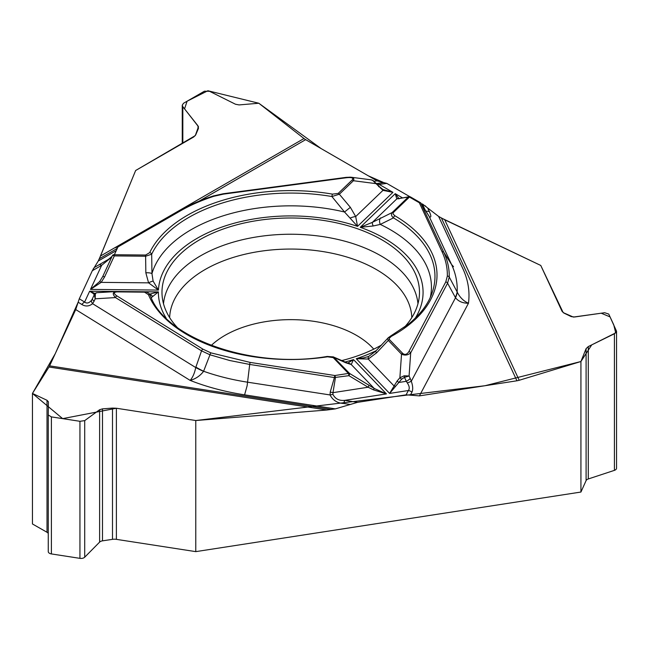 <?xml version="1.0" encoding="UTF-8"?>
<svg xmlns="http://www.w3.org/2000/svg" width="649" height="649" viewBox="0 0 649 649"><rect width="100%" height="100%" fill="white"/><g stroke="black" fill="none" stroke-linecap="round" stroke-linejoin="round"><path stroke-width="0.97" d="M303.992 138.529L258.813 103.24L239.075 104.919L235.49 104.238L209.522 91.29L204.394 91.217L183.497 103.288L182.255 105.187L182.831 106.696L198.002 125.882L198.472 128.356L195.73 134.854L193.775 136.939L135.649 170.5L100.498 256.014L303.992 138.529A13.532 7.812 -120 0 0 305.655 139.657L377.045 180.868L386.796 183.391L379.194 184.405A6.344 1.168 -97.6 0 0 378.359 183.302L383.681 182.588M453.513 266.658L451.542 264.476L443.851 252.347C447.599 260.444 449.4 268.67 449.246 277.034L457.204 292.058C459.825 297.38 463.581 301.112 468.473 303.237A178.256 102.915 0 0 0 462.915 268.8L438.602 216.409L422.515 204.021M386.585 183.278L409.86 196.704L386.796 183.391M427.61 207.94L438.602 216.409L444.719 219.776L519.208 380.265L580.928 361.517L580.928 492.047L586.096 480.617A4.648 2.685 180 0 1 588.294 478.962L614.416 470.355A4.227 2.442 0 0 0 616.55 468.229L616.55 331.282M614.416 470.355L614.416 333.764L616.55 331.209L608.754 314.075L604.649 312.721L574.568 316.996L571.242 316.607L563.965 313.094L562.034 311.285L540.763 265.449L444.719 219.776M244.592 394.843L247.115 385.822L249.703 364.446L229.681 360.503L209.976 354.792L203.559 371.366C200.119 375.86 195.649 378.878 190.157 380.403A178.256 102.915 0 0 0 244.592 394.843L335.33 408.878L326.974 410.006L195.779 420.528L195.779 551.634L580.928 492.047M519.208 380.265A13.532 10.668 -24.9 0 1 516.937 380.785L419.416 395.874L406.104 394.827L408.383 390.52A6.344 4.949 27.9 0 1 411.953 392.142L410.355 395.16M335.33 408.878L357.534 402.339L406.104 394.827M48.253 533.51A4.648 2.685 180 0 0 47.02 532.269L32.45 523.97L32.45 393.44L48.991 367.001A13.532 2.856 98.8 0 0 49.6 365.858L75.73 309.557L79.292 298.759L84.613 302.053A6.344 3.789 121.8 0 0 81.888 304.519L78.156 302.207M116.26 250.619L98.259 261.012L92.312 270.722L79.292 298.759M94.235 267.558L98.259 261.012L100.498 256.014M404.1 327.567A128.753 74.335 0 0 0 419.327 296.001A128.753 74.335 0 0 0 257.41 220.522A128.753 74.335 0 0 0 162.136 296.001A128.753 74.335 0 0 0 177.364 327.567M341.488 360.641A128.753 74.335 0 0 0 381.677 344.944M427.691 208.029L429.427 211.752C431.261 215.947 431.277 217.658 429.46 216.888L420.73 203.08L443.851 252.347A2.117 1.671 155.1 0 0 442.018 251.666L419.319 202.756L409.438 197.053L393.172 212.71L393.026 213.959L394.917 215.784A146.285 84.459 180 0 1 391.266 336.417L389.189 338.421L389.481 339.63L402.704 353.397C404.911 355.157 406.972 354.557 408.886 351.58L445.774 281.917L447.348 276.052C447.486 267.786 445.709 259.657 442.018 251.666M407.288 382.918L406.315 381.312L398.835 382.472L389.603 393.424L408.383 390.52C409.803 388.605 409.438 386.074 407.288 382.918A6.344 0.722 -17.7 0 0 411.304 381.247C412.902 385.895 413.113 389.53 411.953 392.142M419.416 395.874L468.473 303.237C462.786 303.261 458.47 301.436 455.517 297.753L447.583 283.191L410.695 352.845C407.97 355.246 404.911 355.684 401.52 354.184A2.117 1.509 -43.8 0 1 402.704 353.397M350.233 404.489L343.775 403.491C337.456 403.207 332.888 400.36 330.065 394.949L332.937 394.373C335.241 398.916 339.184 400.912 344.757 400.36L357.534 402.339M343.775 403.491A6.344 1.339 -81.2 0 1 344.757 400.36L386.455 393.911L373.435 389.854L368.129 387.226L332.986 392.661L332.937 394.373M614.416 333.764L588.294 346.558L586.096 348.627L580.928 361.517M401.577 379.227L398.835 382.472L397.131 381.012L399.873 377.767L404.173 375.787L409.081 375.998L404.481 377.353L401.577 379.227L399.873 377.767L401.52 354.184L388.297 340.409L376.607 352.837L368.251 359.059L356.269 358.71L363.643 357.891L367.967 356.642M368.015 356.626L368.948 356.244M373.199 225.982L360.244 227.304L372.388 222.356A6.344 1.647 58.7 0 0 373.199 225.982L380.282 224.416L393.456 217.894C391.347 216.036 390.917 214.251 392.158 212.539A2.117 1.476 46.1 0 1 393.326 212.539M398.673 198.618A2.117 2.069 -67.5 0 0 396.815 198.886L372.388 222.356L392.158 212.539L408.278 197.053L396.815 198.886L395.249 193.678L399.078 198.805M428.632 215.59L426.531 212.191M380.687 217.845A6.344 4.129 64.6 0 0 380.282 224.416A140.719 81.239 0 0 1 430.336 297.266M347.661 363.18L353.502 359.595L351.231 364.511A6.344 5.955 -86.4 0 0 348.132 363.294L333.051 356.788M333.472 356.982L349.584 373.451L374.222 388.451L386.455 393.911L353.502 359.595A132.347 76.412 0 0 1 344.749 362.085M333.229 357.631L327.567 356.804A146.285 84.459 180 0 1 148.443 294.662L144.516 292.164L117.242 291.888C113.502 292.115 113.38 293.445 116.885 295.895L202.934 349.162L210.941 352.878L250.189 362.418L334.9 375.52L348.399 373.426L333.229 357.631A2.117 1.509 136.2 0 1 334.413 357.656L345.666 362.734A6.344 4.535 -66.4 0 0 344.611 362.02M376.177 350.679A132.347 76.412 0 0 1 356.269 358.71L389.603 393.424L397.131 381.012M149.53 294.143L158.388 291.904L151.225 297.721M447.348 276.052A2.117 1.728 -178.9 0 1 449.246 277.034L447.583 283.191A2.117 1.647 -152.1 0 0 445.774 281.917M429.159 216.393L451.542 264.476A166.485 96.117 0 0 1 457.156 291.945A42.274 17.726 151.5 0 1 455.306 297.38M457.204 292.058A42.274 18.878 150.3 0 1 455.517 297.753L411.304 381.247L410.192 378.391A6.344 2.069 -24.9 0 1 406.315 381.312L404.481 377.353A2.117 0.438 -99.9 0 0 404.173 375.787M250.189 362.418A2.117 0.446 -81.2 0 0 249.703 364.446L334.405 377.548A2.117 0.446 -81.2 0 1 334.9 375.52A2.117 0.446 81.2 0 1 335.411 377.759L332.986 392.661L330.227 392.069L334.405 377.548L348.911 375.674A2.117 0.706 121 0 0 349.584 373.451A2.117 1.509 -43.8 0 0 348.399 373.426A2.117 0.446 81.2 0 1 348.911 375.674L368.129 387.226A2.117 0.706 121 0 0 368.802 385.003M389.481 339.63A2.117 1.509 -43.8 0 0 388.297 340.409L387.656 338.827L388.021 338.015M376.607 352.837A6.344 0.698 -135.4 0 1 375.649 351.214L369.07 356.171A6.344 2.604 -115.7 0 1 369.265 356.098M395.517 386.431A2.117 0.454 -153.9 0 0 393.927 385.798L368.251 359.059A6.344 2.604 -115.7 0 1 369.062 356.171L368.088 356.593M333.359 356.918L327.25 356.439A2.117 0.438 81.5 0 1 327.567 356.804M410.192 378.391L409.081 375.998L410.695 352.845A2.117 1.647 -152.1 0 0 408.886 351.58M388.094 337.934L390.252 336.287A2.117 1.184 61.4 0 1 391.266 336.417M390.252 336.287L408.911 323.851C420.868 313.905 428.681 303.326 432.356 292.123A144.24 83.275 0 0 0 393.456 217.894A2.117 1.233 -59.6 0 1 394.917 215.784M345.666 362.734L351.231 364.511L374.222 388.451L373.435 389.854M429.427 211.752A6.344 5.005 155.1 0 0 426.369 211.233M94.267 267.526L110.354 258.261M376.55 183.537L378.359 183.302L376.55 183.537M145.644 255.033L149.708 252.623A146.285 84.459 180 0 1 332.483 194.124L338.194 193.41L352.245 179.919C353.778 177.931 351.839 177.201 346.42 177.737L223.483 194.124L213.902 196.266C201.433 200.33 190.125 205.287 179.976 211.128L117.972 246.928L114.354 254.724L145.644 255.033L145.619 256.225L114.329 255.909A2.117 0.479 -155.2 0 0 112.431 255.56A2.117 2.117 0 0 0 112.431 255.56L102.704 276.596L99.686 281.512L90.487 289.397L101.666 265.319L92.312 270.722M349.787 177.161L351.093 177.234C353.64 177.648 354.411 178.816 353.405 180.722L339.354 194.221L350.363 207.331L355.701 216.563L357.534 226.363L344.53 212.012L331.899 196.533A2.117 0.495 -80.2 0 1 332.483 194.124M153.123 281.122L158.445 290.079L148.58 282.85A6.344 1.452 -29.5 0 1 153.123 281.122L151.955 273.643L151.679 254.213L145.619 256.225L145.838 272.783A6.344 1.614 -2.7 0 1 151.955 273.643A140.719 81.239 0 0 1 344.53 212.012L350.363 207.331M107.345 260.298L112.123 256.298L111.466 257.32L101.666 265.319A6.344 3.659 60 0 0 98.989 264.8M378.886 186.222L382.926 189.484A2.117 0.673 121.9 0 1 382.926 189.484L392.945 192.347L382.975 190.36L372.664 180.414L371.025 179.814M112.431 255.56A2.117 1.671 -155.1 0 1 114.354 254.724L114.329 255.909L104.594 276.945L101.163 282.372L90.487 289.397L158.445 290.079A132.347 76.412 0 0 1 357.534 226.363L392.945 192.347L379.194 184.405L377.353 184.397M382.942 189.492L382.926 189.484A2.117 0.673 121.9 0 1 382.975 190.36L355.701 216.563A6.344 1.915 160.5 0 0 350.265 218.032M338.194 193.41A2.117 1.476 -133.9 0 1 339.354 194.221L331.899 196.533A144.24 83.275 0 0 0 151.679 254.213A2.117 1.663 -154.5 0 0 149.708 252.623M178.637 211.323A2.117 1.217 60 0 1 178.921 211.022C189.184 205.1 200.622 200.087 213.253 195.982L223.207 193.751L346.136 177.364L346.42 177.737M375.99 183.132L375.747 183.61L353.405 180.722A2.117 1.476 -133.9 0 0 352.245 179.919M371.585 179.919L373.078 180.511A2.117 1.193 120.6 0 0 372.664 180.414M373.078 180.511L379.024 186.174L378.643 186.701M398.794 198.87A2.117 1.931 -100.9 0 1 399.557 198.521L409.04 196.704A2.117 1.931 -100.9 0 1 410.168 196.85M111.725 256.882L111.466 257.32M179.976 211.128A2.117 1.217 60 0 0 178.921 211.022L116.917 246.823A2.117 1.217 60 0 0 116.625 247.123L116.049 247.764A2.117 1.671 -155.1 0 1 117.972 246.928A2.117 1.217 60 0 0 116.917 246.823A2.117 2.117 0 0 0 116.049 247.764M94.47 294.313L89.643 291.214L84.613 302.053C86.812 303.756 89.116 303.156 91.525 300.26A6.344 2.888 37.7 0 0 92.596 303.691C89.091 306.425 85.522 306.701 81.888 304.519M75.73 309.557L190.157 380.403C192.769 377.353 194.627 373.07 195.73 367.545L201.547 350.858L115.506 297.583C112.261 294.111 112.569 292.091 116.439 291.523L117.242 291.888M195.779 420.528L116.39 408.245L112.496 408.091L102.485 408.862L99.613 409.722L84.711 420.617L79.941 421.306L51.393 416.893L48.253 414.971L48.407 401.796L47.02 400.287L32.45 393.44M195.876 367.107A42.274 10.879 -160.7 0 0 203.632 371.269A166.485 96.117 0 0 0 247.642 382.196L330.065 394.949L330.227 392.069M166.176 318.156A132.347 76.412 0 0 1 158.388 291.904L89.643 291.214L95.289 293.559M210.941 352.878A2.117 0.876 -71.1 0 0 209.976 354.792L201.547 350.858A2.117 1.266 -58.2 0 1 202.934 349.162M203.559 371.366A42.274 9.97 -162.4 0 1 195.73 367.545L92.596 303.691L94.081 301.209A6.344 2.061 24.8 0 1 92.466 298.645L94.3 294.678A2.117 1.696 24.9 0 1 95.354 293.851L95.192 298.808L94.3 294.678L94.632 293.973M91.525 300.26L92.466 298.662M94.3 294.67C94.04 294.143 94.754 293.494 96.433 292.723L95.354 293.851M144.516 292.164L144.54 291.774C147.623 292.115 149.578 293.413 150.422 295.668A2.117 1.679 157.6 0 0 148.443 294.662M149.611 294.24A6.344 5.46 98.7 0 1 152.661 296.561M94.081 301.209L95.192 298.808L115.506 297.583A2.117 1.266 -58.2 0 1 116.885 295.895M93.764 294.257A2.117 1.955 -100.9 0 1 94.851 293.591L94.616 293.591M104.594 276.945A2.117 0.479 -155.2 0 0 102.704 276.596M145.838 272.783L148.58 282.85L101.163 282.372L99.686 281.512M48.253 414.987L48.253 551.577A4.227 2.442 0 0 0 48.253 551.577A4.227 2.442 0 0 0 51.393 553.93L79.941 558.351A4.227 2.442 0 0 0 84.711 557.199L99.613 542.118A4.648 2.685 180 0 1 102.485 540.852L112.496 539.343A7.61 4.397 180 0 1 116.39 539.351L195.779 551.634M78.172 302.142L55.246 353.689L32.45 393.44L62.661 418.637L116.39 408.245L195.779 420.528L484.965 385.733L580.928 361.517L591.718 344.879L615.723 332.872L613.735 324.8L610.068 316.907L601.225 313.207L573.351 317.069L563.17 312.607L540.763 265.449L441.369 218.007M425.922 206.414L425.063 205.725M383.729 182.58L368.324 175.838L321.093 148.564L258.813 103.24L207.867 90.746L187.09 101.212L184.559 108.878L198.48 126.701L195.284 135.617L135.649 170.5L99.273 258.829M93.618 268.337L93.302 268.824M92.369 270.592L79.219 298.938M163.499 303.724A127.431 73.572 180 0 1 257.75 236.747A127.431 73.572 180 0 1 417.964 303.724M169.657 317.621A121.095 69.914 180 0 1 259.389 251.439A121.095 69.914 180 0 1 411.807 317.621M211.266 345.446A93.01 53.697 180 0 1 266.658 321.474A93.01 53.697 180 0 1 373.759 349.146M516.937 380.785L441.401 218.023M415.287 318.156A132.347 76.412 0 0 0 360.244 227.304L395.249 193.678L402.623 197.937M425.127 209.903L422.353 203.924M421.16 203.445A2.117 1.671 155.1 0 0 419.319 202.756A2.117 1.217 -60 0 1 420.382 202.658A2.117 1.217 -60 0 1 420.682 202.983M408.278 197.053A2.117 1.476 -133.9 0 1 409.438 197.053A2.117 1.217 -60 0 1 410.501 196.947A2.117 2.117 0 0 0 408.416 196.931M374.157 181.258L377.045 180.868M305.655 139.657L199.162 201.141M117.282 248.413L99.281 258.805M213.253 195.982A2.117 0.844 72 0 1 213.902 196.266M49.6 365.858L331.509 409.47M326.974 410.006L48.991 367.001M117.266 291.506L144.2 291.782M182.831 143.259L182.831 106.696M198.002 129.467L198.002 125.882M586.096 480.617L586.096 348.627M588.294 478.962L588.294 346.558M102.485 540.852L102.485 408.862M112.496 539.343L112.496 408.091M116.39 539.351L116.39 408.245M47.02 532.269L47.02 400.287M48.253 551.561L48.253 414.971M51.393 553.93L51.393 416.893M79.941 558.351L79.941 421.306M84.711 557.199L84.711 420.617M99.613 542.118L99.613 409.722M388.524 337.456L375.649 351.214M429.151 216.368L421.12 203.372A2.117 2.117 0 0 0 420.382 202.658L410.501 196.947M109.624 258.821L107.669 259.949M377.053 183.472L378.156 183.326M351.093 177.234L370.936 179.805M346.136 177.364L350.363 177.185M399.557 198.521L398.786 198.659M116.439 291.523L96.352 292.731M144.54 291.774L116.495 291.515M150.39 295.579C164.392 337.391 250.717 369.597 327.25 356.439M182.255 105.284L182.255 143.591"/></g></svg>

